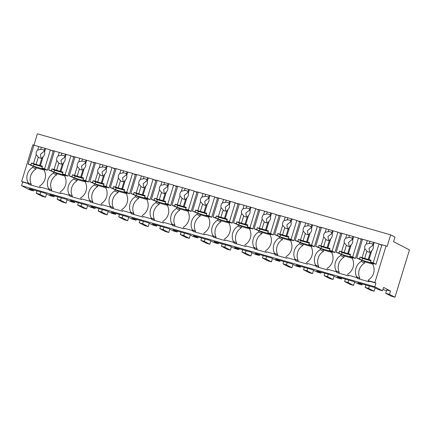 <?xml version="1.0" encoding="UTF-8"?>
<svg xmlns="http://www.w3.org/2000/svg" width="431" height="431" viewBox="0 0 431 431"><rect width="100%" height="100%" fill="white"/><g stroke="black" fill="none" stroke-linecap="round" stroke-linejoin="round"><path stroke-width="0.65" d="M45.519 197.22L39.991 194.359L36.22 193.282L41.748 196.143L45.519 197.22L46.543 193.864M39.991 194.359L40.724 191.967M36.22 193.282L36.953 190.885M33.71 189.958L33.424 190.879L29.319 189.705L21.55 185.675L22.671 182.011L21.636 181.478L27.794 183.24L28.829 183.778L28.645 184.387L40.379 187.744L40.568 187.135L49.366 189.651L49.182 190.265L60.916 193.621L61.105 193.013L69.903 195.529L69.72 196.137L81.454 199.499L81.642 198.885L90.44 201.406L90.257 202.015L101.991 205.377L102.179 204.763L110.977 207.284L110.794 207.893L122.528 211.249L122.716 210.64L131.514 213.156L131.331 213.771L143.065 217.127L143.254 216.518L152.051 219.034L151.868 219.648L163.602 223.005L163.791 222.391L172.589 224.912L172.405 225.521L184.139 228.883L184.328 228.268L193.126 230.79L192.943 231.399L204.677 234.755L204.865 234.146L213.663 236.662L213.48 237.276L225.214 240.633L225.402 240.024L234.2 242.54L234.017 243.154L245.751 246.51L245.939 245.896L254.737 248.418L254.554 249.026L266.288 252.388L266.477 251.774L275.274 254.295L275.091 254.904L286.825 258.261L287.014 257.652L295.811 260.168L295.628 260.782L307.362 264.138L307.551 263.53L316.349 266.046L316.165 266.66L327.899 270.016L328.088 269.402L336.886 271.923L336.703 272.532L348.437 275.894L348.62 275.28L357.423 277.801L357.24 278.41L368.974 281.766L369.157 281.157L375.907 283.086L374.873 282.553L386.074 245.918L387.108 246.457L390.653 234.857L37.416 133.782L33.936 145.161M37.007 146.055L32.831 144.843L21.636 181.478M390.653 234.857L394.968 237.093L393.568 241.672L409.45 249.905L394.985 297.218L389.462 294.357L390.486 290.995L383.585 287.418L382.556 290.78L374.787 286.75L375.907 283.086M66.056 203.098L60.529 200.237L57.107 199.257L62.63 202.117L66.056 203.098L67.08 199.742M382.987 289.357L386.445 290.844M394.985 297.218L391.224 296.14L385.702 293.279L386.726 289.923L390.486 290.995M33.424 190.879L29.109 188.643L45.541 193.341L49.856 195.577L53.961 196.757L49.646 194.516L66.078 199.219L70.393 201.455L74.498 202.629L70.183 200.393L86.615 205.097L90.93 207.333L95.035 208.507L90.72 206.271L107.152 210.969L111.467 213.21L115.573 214.385L111.257 212.149L127.689 216.847L132.005 219.083L136.11 220.263L131.794 218.021L148.226 222.725L152.542 224.96L156.647 226.135L152.332 223.899L168.763 228.602L173.079 230.838L177.184 232.013L172.869 229.777L189.301 234.48L193.616 236.716L197.721 237.89L193.406 235.655L209.838 240.353L214.153 242.588L218.258 243.768L213.943 241.527L230.375 246.23L234.69 248.466L238.796 249.641L234.48 247.405L250.912 252.108L255.227 254.344L259.333 255.518L255.017 253.283L271.449 257.986L275.765 260.222L279.87 261.396L275.554 259.16L291.986 263.858L296.302 266.094L300.407 267.274L296.092 265.033L312.523 269.736L316.839 271.972L320.944 273.146L316.629 270.91L333.061 275.614L337.376 277.85L341.481 279.024L337.166 276.788L353.598 281.491L357.913 283.727L362.018 284.902L357.703 282.666L374.135 287.364L378.45 289.6L382.556 290.78M21.55 185.675L374.787 286.75M22.671 182.011L28.829 183.778M27.794 183.24L27.983 182.631L31.264 184.328L31.037 185.071M31.264 184.328A11.589 11.044 -62.6 0 1 35.929 169.065L32.648 167.368A11.589 11.044 -62.6 0 0 27.983 182.631M32.648 167.368L33.02 166.145L28.171 164.109L33.957 145.182L45.627 148.523L44.56 152.014L44.204 150.424A4.472 4.262 117.4 0 0 40.681 149.417L37.653 150.036A4.472 4.262 -62.6 0 0 36.242 154.654L33.494 163.64L31.431 163.047L34.054 164.41L42.292 166.765M379.953 244.409L381.898 244.964M51.359 150.387L53.304 150.942M71.896 156.264L73.841 156.819M92.433 162.137L94.378 162.697M112.97 168.015L114.915 168.569M133.508 173.892L135.453 174.447M154.045 179.77L155.99 180.325M174.582 185.642L176.527 186.203M195.119 191.52L197.064 192.075M215.656 197.398L217.601 197.953M236.193 203.276L238.138 203.831M256.731 209.148L258.675 209.708M277.268 215.026L279.213 215.581M297.805 220.904L299.75 221.459M318.342 226.781L320.287 227.336M338.879 232.654L340.824 233.214M359.416 238.532L361.361 239.086M365.897 285.01L365.165 287.402L370.687 290.268L374.108 291.243L375.137 287.886M345.36 279.132L344.628 281.529L350.15 284.39L353.571 285.37L354.6 282.009M324.823 273.254L324.09 275.651L329.613 278.512L333.034 279.493L334.063 276.131M304.286 267.382L303.553 269.774L309.075 272.634L312.497 273.615L313.526 270.259M283.749 261.504L283.016 263.896L288.538 266.762L291.959 267.737L292.988 264.381M263.212 255.626L262.479 258.024L268.001 260.884L271.422 261.865L272.451 258.503M242.675 249.748L241.942 252.146L247.464 255.007L250.885 255.987L251.914 252.625M222.137 243.876L221.405 246.268L226.927 249.129L230.348 250.109L231.377 246.753M201.6 237.998L200.868 240.39L206.39 243.256L209.811 244.232L210.84 240.875M181.063 232.12L180.33 234.518L185.853 237.379L189.274 238.359L190.303 234.997M160.526 226.243L159.793 228.64L165.315 231.501L168.736 232.481L169.766 229.12M139.989 220.37L139.256 222.762L144.778 225.623L148.199 226.604L149.228 223.247M119.452 214.493L118.719 216.885L124.241 219.751L127.662 220.726L128.691 217.369M98.914 208.615L98.182 211.012L103.704 213.873L107.13 214.853L108.154 211.492M78.377 202.737L77.645 205.134L83.167 207.995L86.593 208.976L87.617 205.614M57.107 199.257L57.84 196.865M60.529 200.237L61.261 197.84M365.165 287.402L368.586 288.382L369.319 285.99M374.108 291.243L368.586 288.382M385.702 293.279L389.462 294.357M362.018 284.902L362.299 283.981M341.481 279.024L341.761 278.103M320.944 273.146L321.224 272.225M300.407 267.274L300.687 266.353M279.87 261.396L280.15 260.475M259.333 255.518L259.613 254.597M238.796 249.641L239.076 248.719M218.258 243.768L218.539 242.847M197.721 237.89L198.001 236.969M177.184 232.013L177.464 231.091M156.647 226.135L156.927 225.214M136.11 220.263L136.39 219.341M115.573 214.385L115.853 213.464M95.035 208.507L95.316 207.586M74.498 202.629L74.778 201.708M53.961 196.757L54.241 195.836M77.645 205.134L81.066 206.115L81.798 203.718M86.593 208.976L81.066 206.115M98.182 211.012L101.603 211.987L102.336 209.595M107.13 214.853L101.603 211.987M118.719 216.885L122.14 217.865L122.873 215.473M127.662 220.726L122.14 217.865M139.256 222.762L142.677 223.743L143.41 221.345M148.199 226.604L142.677 223.743M159.793 228.64L163.214 229.621L163.947 227.223M168.736 232.481L163.214 229.621M180.33 234.518L183.751 235.493L184.484 233.101M189.274 238.359L183.751 235.493M200.868 240.39L204.289 241.371L205.021 238.979M209.811 244.232L204.289 241.371M221.405 246.268L224.826 247.249L225.558 244.851M230.348 250.109L224.826 247.249M241.942 252.146L245.363 253.126L246.096 250.729M250.885 255.987L245.363 253.126M262.479 258.024L265.9 258.999L266.633 256.607M271.422 261.865L265.9 258.999M283.016 263.896L286.437 264.876L287.17 262.484M291.959 267.737L286.437 264.876M303.553 269.774L306.974 270.754L307.707 268.357M312.497 273.615L306.974 270.754M324.09 275.651L327.512 276.632L328.244 274.235M333.034 279.493L327.512 276.632M344.628 281.529L348.049 282.504L348.781 280.112M353.571 285.37L348.049 282.504M374.873 282.553L368.122 280.619L369.157 281.157M368.122 280.619L368.311 280.01A11.589 11.044 -62.6 0 0 372.977 264.747L373.348 263.524L375.988 264.284L381.963 244.743L386.074 245.918M348.62 275.28L357.423 277.801M359.626 279.094L359.853 278.351L356.577 276.654L356.389 277.262M347.585 274.746L347.774 274.132A11.589 11.044 -62.6 0 0 352.439 258.869L352.811 257.652L355.451 258.406L361.426 238.866L365.601 240.078M328.088 269.402L336.886 271.923M339.089 273.216L339.316 272.473L336.04 270.776L335.851 271.385M327.048 268.869L327.237 268.26A11.589 11.044 -62.6 0 0 331.902 252.992L332.274 251.774L334.914 252.528L340.889 232.993L345.064 234.2M307.551 263.53L316.349 266.046M318.552 267.339L318.778 266.6L315.503 264.898L315.314 265.512M306.511 262.991L306.7 262.382A11.589 11.044 -62.6 0 0 311.365 247.119L311.737 245.896L314.382 246.651L320.352 227.115L324.527 228.322M287.014 257.652L295.811 260.168M298.015 261.466L298.241 260.723L294.966 259.02L294.777 259.634M285.974 257.113L286.162 256.504A11.589 11.044 -62.6 0 0 290.828 241.241L291.2 240.019L293.845 240.778L299.814 221.238L303.99 222.45M266.477 251.774L275.274 254.295M277.478 255.588L277.704 254.845L274.428 253.148L274.24 253.757M265.437 251.241L265.625 250.626A11.589 11.044 -62.6 0 0 270.291 235.364L270.663 234.146L273.308 234.9L279.277 215.36L283.453 216.572M245.939 245.896L254.737 248.418M256.941 249.711L257.167 248.967L253.891 247.27L253.703 247.879M244.9 245.363L245.088 244.754A11.589 11.044 -62.6 0 0 249.754 229.486L250.125 228.268L252.771 229.023L258.74 209.488L262.915 210.694M225.402 240.024L234.2 242.54M236.403 243.833L236.63 243.095L233.354 241.392L233.166 242.006M224.362 239.485L224.551 238.876A11.589 11.044 -62.6 0 0 229.217 223.614L229.588 222.391L232.234 223.145L238.203 203.61L242.378 204.817M204.865 234.146L213.663 236.662M215.866 237.96L216.098 237.217L212.817 235.515L212.628 236.129M203.825 233.607L204.014 232.999A11.589 11.044 -62.6 0 0 208.679 217.736L209.051 216.513L211.696 217.272L217.666 197.732L221.841 198.944M184.328 228.268L193.126 230.79M195.329 232.083L195.561 231.339L192.28 229.642L192.091 230.251M183.288 227.735L183.477 227.121A11.589 11.044 -62.6 0 0 188.142 211.858L188.514 210.64L191.159 211.395L197.129 191.854L201.304 193.066M163.791 222.391L172.589 224.912M174.792 226.205L175.024 225.461L171.743 223.764L171.554 224.373M162.751 221.857L162.94 221.248A11.589 11.044 -62.6 0 0 167.605 205.98L167.982 204.763L170.622 205.517L176.591 185.982L180.767 187.189M143.254 216.518L152.051 219.034M154.255 220.327L154.487 219.589L151.206 217.887L151.017 218.501M142.214 215.979L142.402 215.371A11.589 11.044 -62.6 0 0 147.068 200.108L147.445 198.885L150.085 199.639L156.054 180.104L160.23 181.311M122.716 210.64L131.514 213.156M133.718 214.455L133.949 213.711L130.668 212.009L130.48 212.623M121.677 210.102L121.865 209.493A11.589 11.044 -62.6 0 0 126.531 194.23L126.908 193.007L129.548 193.767L135.517 174.226L139.692 175.439M102.179 204.763L110.977 207.284M113.181 208.577L113.412 207.834L110.131 206.137L109.943 206.745M101.14 204.229L101.328 203.615A11.589 11.044 -62.6 0 0 105.994 188.352L106.371 187.135L109.011 187.889L114.98 168.349L119.155 169.561M81.642 198.885L90.44 201.406M92.643 202.699L92.875 201.956L89.594 200.259L89.406 200.868M80.602 198.352L80.791 197.743A11.589 11.044 -62.6 0 0 85.457 182.475L85.834 181.257L88.474 182.011L94.443 162.476L98.618 163.683M61.105 193.013L69.903 195.529M72.112 196.822L72.338 196.083L69.057 194.381L68.868 194.995M60.065 192.474L60.254 191.865A11.589 11.044 -62.6 0 0 64.919 176.602L65.296 175.379L67.936 176.134L73.906 156.598L78.081 157.805M40.568 187.135L49.366 189.651M51.575 190.949L51.801 190.206L48.52 188.503L48.331 189.117M39.533 186.596L39.717 185.987A11.589 11.044 -62.6 0 0 44.382 170.724L44.759 169.502L47.399 170.256L53.369 150.721L57.544 151.933M33.02 166.145L36.301 167.842L44.544 170.202M35.929 169.065L36.301 167.842M359.853 278.351A11.589 11.044 -62.6 0 1 364.524 263.088L364.895 261.87L373.138 264.225M364.524 263.088L361.243 261.391A11.589 11.044 -62.6 0 0 356.577 276.654M361.243 261.391L361.614 260.168L356.766 258.131L362.552 239.205L374.221 242.545L373.154 246.036L372.799 244.447A4.472 4.262 117.4 0 0 369.275 243.44L366.248 244.059A4.472 4.262 -62.6 0 0 364.836 248.676L362.088 257.663L360.025 257.07L362.649 258.433L370.886 260.787M339.316 272.473A11.589 11.044 -62.6 0 1 343.986 257.21L344.358 255.992L352.601 258.347M343.986 257.21L340.705 255.513A11.589 11.044 -62.6 0 0 336.04 270.776M340.705 255.513L341.077 254.29L336.228 252.254L342.015 233.327L353.684 236.667L352.617 240.159L352.262 238.569A4.472 4.262 117.4 0 0 348.738 237.562L345.71 238.181A4.472 4.262 -62.6 0 0 344.299 242.798L341.551 251.785L339.488 251.198L342.112 252.555L350.349 254.91M318.778 266.6A11.589 11.044 -62.6 0 1 323.449 251.338L323.821 250.115L332.064 252.474M323.449 251.338L320.168 249.635A11.589 11.044 -62.6 0 0 315.503 264.898M320.168 249.635L320.54 248.418L315.691 246.381L321.478 227.455L333.147 230.79L332.08 234.286L331.725 232.697A4.472 4.262 117.4 0 0 328.201 231.689L325.173 232.309A4.472 4.262 -62.6 0 0 323.762 236.921L321.014 245.907L318.951 245.32L321.574 246.677L329.812 249.037M298.241 260.723A11.589 11.044 -62.6 0 1 302.912 245.46L303.284 244.237L311.527 246.597M302.912 245.46L299.631 243.757A11.589 11.044 -62.6 0 0 294.966 259.02M299.631 243.757L300.003 242.54L295.154 240.503L300.94 221.577L312.61 224.917L311.543 228.408L311.187 226.819A4.472 4.262 117.4 0 0 307.664 225.812L304.636 226.431A4.472 4.262 -62.6 0 0 303.225 231.048L300.477 240.035L298.414 239.442L301.037 240.8L309.275 243.159M277.704 254.845A11.589 11.044 -62.6 0 1 282.375 239.582L282.747 238.359L290.99 240.719M282.375 239.582L279.094 237.885A11.589 11.044 -62.6 0 0 274.428 253.148M279.094 237.885L279.466 236.662L274.617 234.626L280.403 215.699L292.073 219.04L291.006 222.531L290.65 220.941A4.472 4.262 117.4 0 0 287.127 219.934L284.099 220.553A4.472 4.262 -62.6 0 0 282.688 225.171L279.94 234.157L277.876 233.564L280.5 234.927L288.738 237.282M257.167 248.967A11.589 11.044 -62.6 0 1 261.838 233.704L262.21 232.487L270.452 234.841M261.838 233.704L258.557 232.007A11.589 11.044 -62.6 0 0 253.891 247.27M258.557 232.007L258.929 230.784L254.08 228.748L259.866 209.822L271.535 213.162L270.469 216.653L270.113 215.064A4.472 4.262 117.4 0 0 266.59 214.056L263.562 214.676A4.472 4.262 -62.6 0 0 262.15 219.293L259.403 228.279L257.339 227.692L259.963 229.05L268.201 231.404M236.63 243.095A11.589 11.044 -62.6 0 1 241.301 227.832L241.672 226.609L249.915 228.969M241.301 227.832L238.02 226.13A11.589 11.044 -62.6 0 0 233.354 241.392M238.02 226.13L238.391 224.907L233.543 222.875L239.329 203.949L250.998 207.284L249.932 210.781L249.576 209.191A4.472 4.262 117.4 0 0 246.053 208.184L243.025 208.803A4.472 4.262 -62.6 0 0 241.613 213.415L238.866 222.401L236.802 221.814L239.426 223.172L247.663 225.532M216.098 237.217A11.589 11.044 -62.6 0 1 220.764 221.954L221.135 220.731L229.378 223.091M220.764 221.954L217.483 220.252A11.589 11.044 -62.6 0 0 212.817 235.515M217.483 220.252L217.854 219.034L213.006 216.998L218.792 198.071L230.461 201.412L229.394 204.903L229.039 203.313A4.472 4.262 117.4 0 0 225.515 202.306L222.488 202.926A4.472 4.262 -62.6 0 0 221.076 207.543L218.328 216.529L216.265 215.936L218.889 217.294L227.126 219.654M195.561 231.339A11.589 11.044 -62.6 0 1 200.226 216.076L200.598 214.853L208.841 217.213M200.226 216.076L196.945 214.379A11.589 11.044 -62.6 0 0 192.28 229.642M196.945 214.379L197.317 213.156L192.468 211.12L198.255 192.194L209.924 195.534L208.857 199.025L208.502 197.436A4.472 4.262 117.4 0 0 204.978 196.428L201.95 197.048A4.472 4.262 -62.6 0 0 200.539 201.665L197.791 210.651L195.728 210.059L198.352 211.422L206.589 213.776M175.024 225.461A11.589 11.044 -62.6 0 1 179.689 210.199L180.061 208.981L188.304 211.335M179.689 210.199L176.408 208.502A11.589 11.044 -62.6 0 0 171.743 223.764M176.408 208.502L176.78 207.279L171.931 205.242L177.717 186.316L189.387 189.656L188.32 193.147L187.964 191.558A4.472 4.262 117.4 0 0 184.441 190.55L181.413 191.17A4.472 4.262 -62.6 0 0 180.002 195.787L177.254 204.773L175.191 204.186L177.814 205.544L186.052 207.898M154.487 219.589A11.589 11.044 -62.6 0 1 159.152 204.326L159.524 203.103L167.767 205.463M159.152 204.326L155.871 202.624A11.589 11.044 -62.6 0 0 151.206 217.887M155.871 202.624L156.243 201.401L151.394 199.37L157.18 180.444L168.85 183.778L167.783 187.269L167.427 185.686A4.472 4.262 117.4 0 0 163.904 184.678L160.876 185.298A4.472 4.262 -62.6 0 0 159.465 189.909L156.717 198.896L154.654 198.308L157.277 199.666L165.515 202.026M133.949 213.711A11.589 11.044 -62.6 0 1 138.615 198.449L138.987 197.226L147.23 199.585M138.615 198.449L135.334 196.746A11.589 11.044 -62.6 0 0 130.668 212.009M135.334 196.746L135.706 195.529L130.857 193.492L136.643 174.566L148.312 177.906L147.246 181.397L146.89 179.808A4.472 4.262 117.4 0 0 143.367 178.8L140.339 179.42A4.472 4.262 -62.6 0 0 138.927 184.037L136.18 193.023L134.116 192.431L136.74 193.788L144.978 196.148M113.412 207.834A11.589 11.044 -62.6 0 1 118.078 192.571L118.45 191.348L126.692 193.708M118.078 192.571L114.797 190.874A11.589 11.044 -62.6 0 0 110.131 206.137M114.797 190.874L115.169 189.651L110.32 187.614L116.106 168.688L127.775 172.028L126.709 175.519L126.353 173.93A4.472 4.262 117.4 0 0 122.83 172.923L119.802 173.542A4.472 4.262 -62.6 0 0 118.39 178.159L115.643 187.146L113.579 186.553L116.203 187.916L124.44 190.27M92.875 201.956A11.589 11.044 -62.6 0 1 97.541 186.693L97.912 185.475L106.155 187.83M97.541 186.693L94.26 184.996A11.589 11.044 -62.6 0 0 89.594 200.259M94.26 184.996L94.631 183.773L89.783 181.737L95.569 162.81L107.238 166.15L106.171 169.642L105.816 168.052A4.472 4.262 117.4 0 0 102.292 167.045L99.265 167.664A4.472 4.262 -62.6 0 0 97.853 172.281L95.106 181.268L93.042 180.681L95.666 182.038L103.903 184.393M72.338 196.083A11.589 11.044 -62.6 0 1 77.004 180.821L77.375 179.598L85.618 181.957M77.004 180.821L73.723 179.118A11.589 11.044 -62.6 0 0 69.057 194.381M73.723 179.118L74.094 177.895L69.246 175.864L75.032 156.932L86.701 160.273L85.634 163.764L85.279 162.18A4.472 4.262 117.4 0 0 81.755 161.172L78.728 161.792A4.472 4.262 -62.6 0 0 77.316 166.404L74.568 175.39L72.505 174.803L75.129 176.16L83.366 178.52M51.801 190.206A11.589 11.044 -62.6 0 1 56.466 174.943L56.838 173.72L65.081 176.08M56.466 174.943L53.185 173.24A11.589 11.044 -62.6 0 0 48.52 188.503M53.185 173.24L53.557 172.023L48.708 169.986L54.495 151.06L66.164 154.395L65.097 157.891L64.742 156.302A4.472 4.262 117.4 0 0 61.218 155.295L58.19 155.914A4.472 4.262 -62.6 0 0 56.779 160.526L54.031 169.518L51.968 168.925L54.592 170.283L62.829 172.642M361.614 260.168L364.895 261.87M341.077 254.29L344.358 255.992M320.54 248.418L323.821 250.115M300.003 242.54L303.284 244.237M279.466 236.662L282.747 238.359M258.929 230.784L262.21 232.487M238.391 224.907L241.672 226.609M217.854 219.034L221.135 220.731M197.317 213.156L200.598 214.853M176.78 207.279L180.061 208.981M156.243 201.401L159.524 203.103M135.706 195.529L138.987 197.226M115.169 189.651L118.45 191.348M94.631 183.773L97.912 185.475M74.094 177.895L77.375 179.598M53.557 172.023L56.838 173.72M53.185 151.329L50.389 149.886L45.627 148.523M38.72 146.545L37.653 150.036M31.431 163.047L30.87 164.879L28.171 164.109M41.279 147.477L40.681 149.417M44.797 148.485L44.204 150.424M44.56 152.014A4.472 4.262 -62.6 0 1 43.148 156.631L40.401 165.617L33.494 163.64M50.389 149.886L44.603 168.812L41.904 168.036L42.464 166.204L40.401 165.617M44.603 168.812L47.399 170.256M44.463 151.06L40.439 154.303L41.047 158.209M41.904 168.036L44.528 169.399L33.494 166.242L34.054 164.41M30.87 164.879L33.494 166.242M43.148 156.631L41.845 158.145L39.571 165.579M36.242 154.654L38.327 157.137A4.472 4.262 -62.6 0 0 41.845 158.145M38.327 157.137L36.053 164.572M73.723 157.207L70.926 155.758L66.164 154.395M59.257 152.423L58.19 155.914M51.968 168.925L51.408 170.757L48.708 169.986M61.816 153.355L61.218 155.295M65.334 154.363L64.742 156.302M65.097 157.891A4.472 4.262 -62.6 0 1 63.686 162.503L60.938 171.495L54.031 169.518M70.926 155.758L65.14 174.684L62.441 173.914L63.001 172.082L60.938 171.495M65.14 174.684L67.936 176.134M65 156.932L60.976 160.181L61.585 164.087M62.441 173.914L65.065 175.272L54.031 172.114L54.592 170.283M51.408 170.757L54.031 172.114M63.686 162.503L62.382 164.017L60.108 171.457M56.779 160.526L58.864 163.01A4.472 4.262 -62.6 0 0 62.382 164.017M58.864 163.01L56.59 170.45M94.26 163.085L91.464 161.636L86.701 160.273M79.794 158.296L78.728 161.792M72.505 174.803L71.945 176.635L69.246 175.864M82.353 159.228L81.755 161.172M85.871 160.235L85.279 162.18M85.634 163.764A4.472 4.262 -62.6 0 1 84.223 168.381L81.475 177.367L74.568 175.39M91.464 161.636L85.677 180.562L82.978 179.792L83.539 177.96L81.475 177.367M85.677 180.562L88.474 182.011M85.537 162.81L81.513 166.059L82.122 169.965M82.978 179.792L85.602 181.149L74.568 177.992L75.129 176.16M71.945 176.635L74.568 177.992M84.223 168.381L82.919 169.895L80.645 177.33M77.316 166.404L79.396 168.887A4.472 4.262 -62.6 0 0 82.919 169.895M79.396 168.887L77.122 176.322M114.797 168.963L112.001 167.514L107.238 166.15M100.331 164.173L99.265 167.664M93.042 180.681L92.482 182.512L89.783 181.737M102.89 165.105L102.292 167.045M106.409 166.113L105.816 168.052M106.171 169.642A4.472 4.262 -62.6 0 1 104.76 174.259L102.012 183.245L95.106 181.268M112.001 167.514L106.215 186.44L103.515 185.669L104.076 183.838L102.012 183.245M106.215 186.44L109.011 187.889M106.074 168.688L102.05 171.937L102.659 175.837M103.515 185.669L106.139 187.027L95.106 183.87L95.666 182.038M92.482 182.512L95.106 183.87M104.76 174.259L103.456 175.773L101.183 183.207M97.853 172.281L99.933 174.765A4.472 4.262 -62.6 0 0 103.456 175.773M99.933 174.765L97.659 182.2M135.334 174.835L132.538 173.391L127.775 172.028M120.869 170.051L119.802 173.542M113.579 186.553L113.019 188.385L110.32 187.614M123.428 170.983L122.83 172.923M126.946 171.991L126.353 173.93M126.709 175.519A4.472 4.262 -62.6 0 1 125.297 180.136L122.549 189.123L115.643 187.146M132.538 173.391L126.752 192.318L124.053 191.542L124.613 189.71L122.549 189.123M126.752 192.318L129.548 193.767M126.612 174.566L122.587 177.809L123.196 181.715M124.053 191.542L126.676 192.905L115.643 189.748L116.203 187.916M113.019 188.385L115.643 189.748M125.297 180.136L123.993 181.65L121.72 189.085M118.39 178.159L120.47 180.643A4.472 4.262 -62.6 0 0 123.993 181.65M120.47 180.643L118.196 188.078M155.871 180.713L153.075 179.264L148.312 177.906M141.406 175.929L140.339 179.42M134.116 192.431L133.556 194.262L130.857 193.492M143.965 176.861L143.367 178.8M147.483 177.868L146.89 179.808M147.246 181.397A4.472 4.262 -62.6 0 1 145.834 186.009L143.087 195.001L136.18 193.023M153.075 179.264L147.289 198.19L144.59 197.42L145.15 195.588L143.087 195.001M147.289 198.19L150.085 199.639M147.149 180.438L143.124 183.687L143.733 187.593M144.59 197.42L147.213 198.777L136.18 195.62L136.74 193.788M133.556 194.262L136.18 195.62M145.834 186.009L144.53 187.523L142.257 194.963M138.927 184.037L141.007 186.515A4.472 4.262 -62.6 0 0 144.53 187.523M141.007 186.515L138.734 193.955M176.408 186.591L173.612 185.141L168.85 183.778M161.943 181.801L160.876 185.298M154.654 198.308L154.093 200.14L151.394 199.37M164.502 182.733L163.904 184.678M168.02 183.741L167.427 185.686M167.783 187.269A4.472 4.262 -62.6 0 1 166.371 191.887L163.624 200.873L156.717 198.896M173.612 185.141L167.826 204.068L165.127 203.297L165.687 201.466L163.624 200.873M167.826 204.068L170.622 205.517M167.686 186.316L163.661 189.565L164.27 193.471M165.127 203.297L167.751 204.655L156.717 201.498L157.277 199.666M154.093 200.14L156.717 201.498M166.371 191.887L165.068 193.4L162.794 200.835M159.465 189.909L161.544 192.393A4.472 4.262 -62.6 0 0 165.068 193.4M161.544 192.393L159.271 199.828M196.945 192.468L194.149 191.019L189.387 189.656M182.48 187.679L181.413 191.17M175.191 204.186L174.63 206.018L171.931 205.242M185.039 188.611L184.441 190.55M188.557 189.618L187.964 191.558M188.32 193.147A4.472 4.262 -62.6 0 1 186.909 197.764L184.161 206.751L177.254 204.773M194.149 191.019L188.363 209.945L185.664 209.175L186.224 207.343L184.161 206.751M188.363 209.945L191.159 211.395M188.223 192.194L184.199 195.442L184.807 199.343M185.664 209.175L188.288 210.533L177.254 207.376L177.814 205.544M174.63 206.018L177.254 207.376M186.909 197.764L185.605 199.278L183.331 206.713M180.002 195.787L182.081 198.271A4.472 4.262 -62.6 0 0 185.605 199.278M182.081 198.271L179.808 205.706M217.483 198.341L214.686 196.897L209.924 195.534M203.017 193.557L201.95 197.048M195.728 210.059L195.168 211.89L192.468 211.12M205.571 194.489L204.978 196.428M209.094 195.496L208.502 197.436M208.857 199.025A4.472 4.262 -62.6 0 1 207.446 203.642L204.698 212.628L197.791 210.651M214.686 196.897L208.9 215.823L206.201 215.047L206.761 213.216L204.698 212.628M208.9 215.823L211.696 217.272M208.76 198.071L204.736 201.315L205.345 205.221M206.201 215.047L208.825 216.41L197.791 213.253L198.352 211.422M195.168 211.89L197.791 213.253M207.446 203.642L206.142 205.156L203.868 212.591M200.539 201.665L202.618 204.149A4.472 4.262 -62.6 0 0 206.142 205.156M202.618 204.149L200.345 211.583M238.02 204.219L235.224 202.769L230.461 201.412M223.554 199.434L222.488 202.926M216.265 215.936L215.705 217.768L213.006 216.998M226.108 200.367L225.515 202.306M229.631 201.374L229.039 203.313M229.394 204.903A4.472 4.262 -62.6 0 1 227.983 209.514L225.235 218.506L218.328 216.529M235.224 202.769L229.437 221.696L226.738 220.925L227.299 219.093L225.235 218.506M229.437 221.696L232.234 223.145M229.297 203.944L225.273 207.192L225.882 211.098M226.738 220.925L229.362 222.283L218.328 219.126L218.889 217.294M215.705 217.768L218.328 219.126M227.983 209.514L226.679 211.028L224.406 218.469M221.076 207.543L223.156 210.021A4.472 4.262 -62.6 0 0 226.679 211.028M223.156 210.021L220.882 217.461M258.557 210.096L255.761 208.647L250.998 207.284M244.091 205.307L243.025 208.803M236.802 221.814L236.242 223.646L233.543 222.875M246.645 206.239L246.053 208.184M250.169 207.246L249.576 209.191M249.932 210.781A4.472 4.262 -62.6 0 1 248.52 215.392L245.772 224.379L238.866 222.401M255.761 208.647L249.975 227.573L247.275 226.803L247.836 224.971L245.772 224.379M249.975 227.573L252.771 229.023M249.835 209.822L245.81 213.07L246.419 216.976M247.275 226.803L249.899 228.161L238.866 225.004L239.426 223.172M236.242 223.646L238.866 225.004M248.52 215.392L247.216 216.906L244.943 224.341M241.613 213.415L243.693 215.899A4.472 4.262 -62.6 0 0 247.216 216.906M243.693 215.899L241.419 223.333M279.094 215.974L276.298 214.525L271.535 213.162M264.629 211.185L263.562 214.676M257.339 227.692L256.779 229.524L254.08 228.748M267.182 212.117L266.59 214.056M270.706 213.124L270.113 215.064M270.469 216.653A4.472 4.262 -62.6 0 1 269.057 221.27L266.31 230.256L259.403 228.279M276.298 214.525L270.512 233.451L267.813 232.681L268.373 230.849L266.31 230.256M270.512 233.451L273.308 234.9M270.372 215.699L266.347 218.948L266.956 222.849M267.813 232.681L270.431 234.038L259.403 230.881L259.963 229.05M256.779 229.524L259.403 230.881M269.057 221.27L267.753 222.784L265.48 230.219M262.15 219.293L264.23 221.776A4.472 4.262 -62.6 0 0 267.753 222.784M264.23 221.776L261.956 229.211M299.631 221.846L296.835 220.403L292.073 219.04M285.166 217.062L284.099 220.553M277.876 233.564L277.316 235.396L274.617 234.626M287.719 217.994L287.127 219.934M291.243 219.002L290.65 220.941M291.006 222.531A4.472 4.262 -62.6 0 1 289.594 227.148L286.847 236.134L279.94 234.157M296.835 220.403L291.049 239.329L288.35 238.553L288.91 236.721L286.847 236.134M291.049 239.329L293.845 240.778M290.909 221.577L286.884 224.82L287.493 228.726M288.35 238.553L290.968 239.916L279.94 236.759L280.5 234.927M277.316 235.396L279.94 236.759M289.594 227.148L288.291 228.662L286.017 236.096M282.688 225.171L284.767 227.654A4.472 4.262 -62.6 0 0 288.291 228.662M284.767 227.654L282.494 235.089M320.168 227.724L317.372 226.275L312.61 224.917M305.703 222.94L304.636 226.431M298.414 239.442L297.853 241.274L295.154 240.503M308.257 223.872L307.664 225.812M311.78 224.88L311.187 226.819M311.543 228.408A4.472 4.262 -62.6 0 1 310.131 233.02L307.384 242.012L300.477 240.035M317.372 226.275L311.586 245.201L308.887 244.431L309.447 242.599L307.384 242.012M311.586 245.201L314.382 246.651M311.446 227.449L307.422 230.698L308.03 234.604M308.887 244.431L311.505 245.789L300.477 242.631L301.037 240.8M297.853 241.274L300.477 242.631M310.131 233.02L308.828 234.534L306.554 241.974M303.225 231.048L305.304 233.527A4.472 4.262 -62.6 0 0 308.828 234.534M305.304 233.527L303.031 240.967M340.705 233.602L337.909 232.153L333.147 230.79M326.24 228.813L325.173 232.309M318.951 245.32L318.39 247.152L315.691 246.381M328.794 229.745L328.201 231.689M332.317 230.752L331.725 232.697M332.08 234.286A4.472 4.262 -62.6 0 1 330.669 238.898L327.921 247.884L321.014 245.907M337.909 232.153L332.123 251.079L329.424 250.309L329.984 248.477L327.921 247.884M332.123 251.079L334.914 252.528M331.983 233.327L327.959 236.576L328.567 240.482M329.424 250.309L332.042 251.666L321.014 248.509L321.574 246.677M318.39 247.152L321.014 248.509M330.669 238.898L329.365 240.412L327.091 247.847M323.762 236.921L325.841 239.404A4.472 4.262 -62.6 0 0 329.365 240.412M325.841 239.404L323.568 246.839M361.243 239.48L358.447 238.031L353.684 236.667M346.777 234.69L345.71 238.181M339.488 251.198L338.928 253.029L336.228 252.254M349.331 235.622L348.738 237.562M352.854 236.63L352.262 238.569M352.617 240.159A4.472 4.262 -62.6 0 1 351.206 244.776L348.458 253.762L341.551 251.785M358.447 238.031L352.66 256.957L349.961 256.186L350.522 254.355L348.458 253.762M352.66 256.957L355.451 258.406M352.52 239.205L348.496 242.454L349.105 246.354M349.961 256.186L352.58 257.544L341.551 254.387L342.112 252.555M338.928 253.029L341.551 254.387M351.206 244.776L349.902 246.29L347.628 253.724M344.299 242.798L346.379 245.282A4.472 4.262 -62.6 0 0 349.902 246.29M346.379 245.282L344.105 252.717M381.774 245.352L378.984 243.908L374.221 242.545M367.314 240.568L366.248 244.059M360.025 257.07L359.465 258.902L356.766 258.131M369.868 241.5L369.275 243.44M373.391 242.508L372.799 244.447M373.154 246.036A4.472 4.262 -62.6 0 1 371.743 250.653L368.995 259.64L362.088 257.663M378.984 243.908L373.198 262.835L370.498 262.059L371.059 260.227L368.995 259.64M373.198 262.835L375.988 264.284M373.057 245.083L369.033 248.326L369.642 252.232M370.498 262.059L373.117 263.422L362.088 260.265L362.649 258.433M359.465 258.902L362.088 260.265M371.743 250.653L370.439 252.167L368.166 259.602M364.836 248.676L366.916 251.16A4.472 4.262 -62.6 0 0 370.439 252.167M366.916 251.16L364.642 258.595"/></g></svg>
